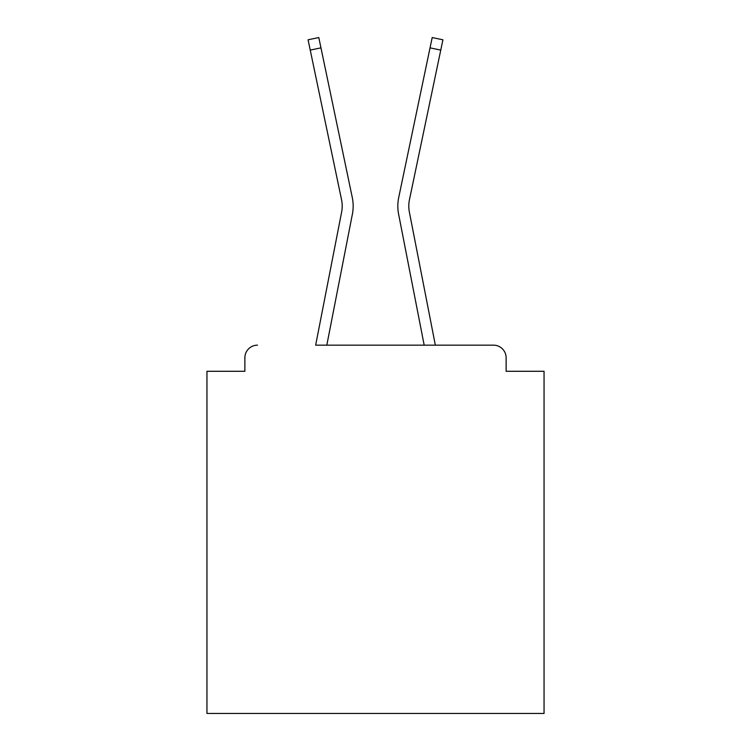 <?xml version="1.0" encoding="UTF-8"?>
<svg xmlns="http://www.w3.org/2000/svg" width="751" height="751" viewBox="0 0 751 751"><rect width="100%" height="100%" fill="white"/><g stroke="black" fill="none" stroke-linecap="round" stroke-linejoin="round"><path stroke-width="1.13" d="M506.127 371.285L506.127 357.805L506.127 371.285L544.053 371.285L544.053 713.45L206.947 713.45L206.947 371.285L244.873 371.285L244.873 357.805L244.873 371.285M310.238 50.101L308.079 39.794L318.8 37.55L320.959 47.857L310.238 50.101L341.545 199.719A31.185 31.185 0 0 1 341.63 212.082A31.185 31.185 0 0 0 341.545 199.719A31.185 31.185 0 0 1 341.63 212.082A31.185 31.185 0 0 0 341.545 199.719A31.185 31.185 0 0 1 341.63 212.082A31.185 31.185 0 0 0 341.545 199.719A31.185 31.185 0 0 1 341.63 212.082A31.185 31.185 0 0 0 341.545 199.719A31.185 31.185 0 0 1 341.63 212.082A31.185 31.185 0 0 0 341.545 199.719A31.185 31.185 0 0 1 341.63 212.082A31.185 31.185 0 0 0 341.545 199.719A31.185 31.185 0 0 1 341.63 212.082A31.185 31.185 0 0 0 341.545 199.719A31.185 31.185 0 0 1 341.63 212.082A31.185 31.185 0 0 0 341.545 199.719A31.185 31.185 0 0 1 341.63 212.082A31.185 31.185 0 0 0 341.545 199.719A31.185 31.185 0 0 1 341.63 212.082A31.185 31.185 0 0 0 341.545 199.719A31.185 31.185 0 0 1 341.63 212.082A31.185 31.185 0 0 0 341.545 199.719A31.185 31.185 0 0 1 341.63 212.082A31.185 31.185 0 0 0 341.545 199.719A31.185 31.185 0 0 1 341.63 212.082A31.185 31.185 0 0 0 341.545 199.719A31.185 31.185 0 0 1 341.63 212.082A31.185 31.185 0 0 0 341.545 199.719A31.185 31.185 0 0 1 341.63 212.082A31.185 31.185 0 0 0 341.545 199.719A31.185 31.185 0 0 1 341.63 212.082L315.655 345.16L493.491 345.16L435.345 345.16L409.37 212.082A31.185 31.185 0 0 1 409.455 199.719L440.762 50.101L430.041 47.857L398.725 197.475A42.14 42.14 0 0 0 398.612 214.176L424.184 345.16L326.816 345.16L352.388 214.176A42.14 42.14 0 0 0 352.275 197.475L320.959 47.857L352.275 197.475M506.127 357.805A12.645 12.645 0 0 0 493.491 345.16M257.509 345.16A12.645 12.645 0 0 0 244.873 357.805M398.725 197.475L432.2 37.55L442.921 39.794L440.762 50.101M409.37 212.082A31.185 31.185 0 0 1 409.455 199.719"/></g></svg>

